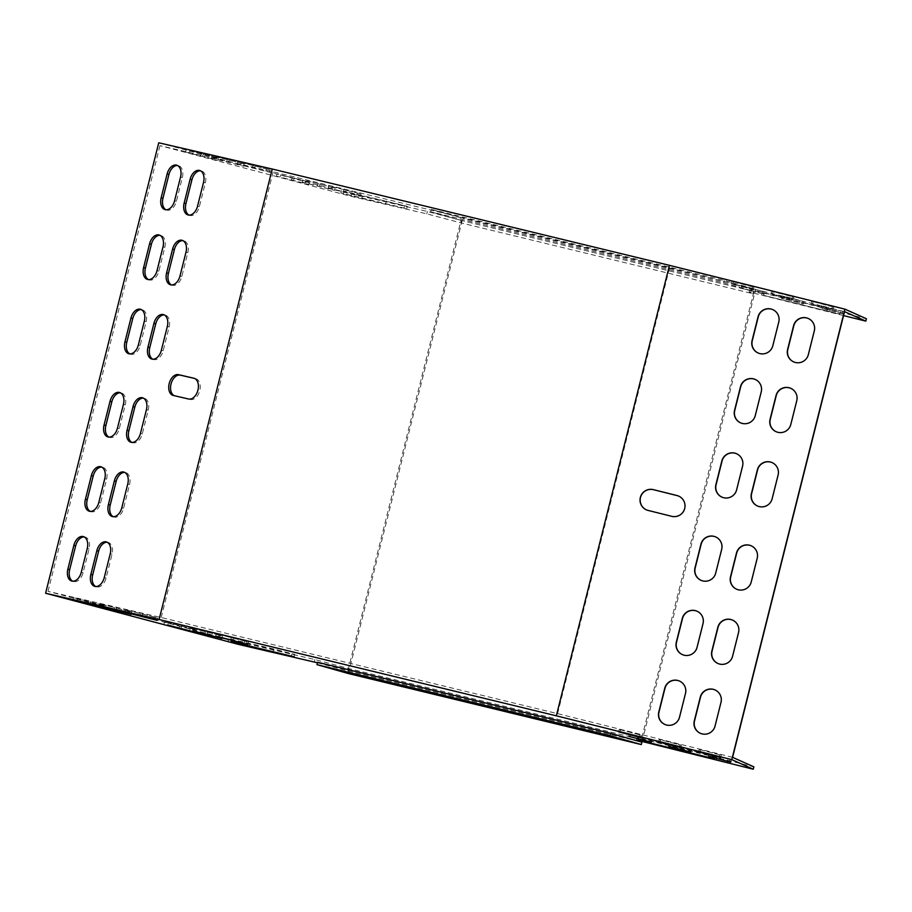 <?xml version="1.0" encoding="UTF-8"?>
<svg xmlns="http://www.w3.org/2000/svg" width="912" height="912" viewBox="0 0 912 912"><rect width="100%" height="100%" fill="white"/><g stroke="black" fill="none" stroke-linecap="round" stroke-linejoin="round"><path stroke-width="0.68" stroke-dasharray="4.56 3.42" d="M317.422 662.773L348.327 670.97L640.258 741.73M732.587 757.336L557.585 713.64L161.207 617.527L48.017 591.352L239.377 642.094L314.834 659.547L348.92 668.587L640.965 739.404L637.18 737.717L753.848 766.844M153.843 616.888L125.377 609.706L157.537 617.948L153.843 616.888L153.239 619.259M127.988 610.903L99.522 603.721L131.681 611.963L127.988 610.903L127.384 613.274M273.782 649.013L228.855 638.696L294.758 654.417L273.782 649.013L273.19 651.396M699.253 749.447L721.278 755.216L699.253 749.447L698.66 751.796M714.905 756.447L638.879 737.648L714.905 756.447L714.301 758.818M709.354 753.962L731.333 759.707L709.354 753.962L708.761 756.31L709.308 753.939M658.635 741.821L659.239 739.438L681.298 745.229L659.273 739.472L658.681 741.809M668.735 746.335L669.34 743.953L691.399 749.744L669.374 743.975L668.781 746.324M619.305 729.486L641.33 735.254L619.305 729.486L618.712 731.834M629.405 734L651.43 739.769L629.405 734L628.813 736.349M102.133 604.918L73.667 597.748L105.826 605.99L102.133 604.918L101.528 607.301M193.025 629.029L164.559 621.847L196.718 630.089L193.025 629.029L192.421 631.4M218.88 635.003L190.414 627.832L222.574 636.063L218.88 635.003L218.276 637.385M244.735 640.988L216.269 633.806L248.429 642.048L244.735 640.988L244.131 643.359M158.745 142.785L351.929 194.005L427.386 211.459L461.472 220.499L753.517 291.316L749.732 289.628L866.4 318.755M241.623 162.678L270.089 169.86L241.623 162.678L241.03 165.061L237.325 164L269.496 172.231L241.03 165.061M215.768 156.704L244.234 163.875L215.768 156.704L215.175 159.076L211.47 158.015L243.641 166.258L215.175 159.076M362.383 196L344.2 191.178L407.311 206.329L362.383 196L361.779 198.383L340.803 192.979L406.718 208.7L361.779 198.383M833.796 307.105L811.76 301.336L833.83 307.127L833.192 309.476L812.467 304.3L833.192 309.476M764.336 292.991L840.351 311.79L751.431 289.56L764.336 292.991L763.732 295.374L839.758 314.173L763.732 295.374M843.885 311.619L821.86 305.851L843.931 311.642L843.292 313.99L821.302 308.256L843.326 314.013L843.931 311.642M793.258 299.524L793.85 297.141L781.766 293.687L771.826 291.384L793.816 297.118L793.223 299.501L771.187 293.732L793.223 299.501M803.358 304.038L803.951 301.655L791.867 298.201L781.926 295.898L803.917 301.633L803.324 304.015L781.288 298.247L803.324 304.015M753.848 287.143L731.812 281.375L753.882 287.166L753.244 289.514L732.518 284.339L753.244 289.514M763.937 291.646L741.912 285.889L763.937 291.646L763.344 294.029L741.319 288.26L763.344 294.029M189.913 150.719L218.378 157.901L189.913 150.719L189.32 153.102L185.615 152.03L217.786 160.273L189.32 153.102M280.805 174.819L309.271 182.001L280.805 174.819L280.212 177.202L276.507 176.141L308.678 184.372L280.212 177.202M306.66 180.804L335.126 187.986L306.66 180.804L306.067 183.187L302.362 182.115L334.533 190.357L306.067 183.187M332.515 186.789L360.981 193.96L332.515 186.789L331.922 189.16L328.217 188.1L360.388 196.342L331.922 189.16M844.535 311.63L669.545 267.934L273.155 171.821L159.965 145.635L351.325 196.388L426.793 213.841L460.879 222.881L752.924 293.698L749.14 292L843.543 315.575M131.932 442.423A10.727 6.874 -75.1 0 0 132.821 442.753A10.727 6.874 -75.1 0 0 142.272 433.941L148.246 410.172A10.727 6.874 -75.1 0 0 144.29 398.259A10.727 6.874 -75.1 0 0 143.355 398.111M108.95 437.099A10.727 6.874 -75.1 0 0 109.839 437.441A10.727 6.874 -75.1 0 0 119.29 428.629L125.252 404.86A10.727 6.874 -75.1 0 0 121.307 392.935A10.727 6.874 -75.1 0 0 120.373 392.798M148.508 279.619A10.727 6.874 -75.1 0 0 149.397 279.961A10.727 6.874 -75.1 0 0 158.848 271.138L164.81 247.369A10.727 6.874 -75.1 0 0 160.865 235.456A10.727 6.874 -75.1 0 0 159.931 235.307M90.288 511.393A10.727 6.874 -75.1 0 0 91.177 511.723A10.727 6.874 -75.1 0 0 100.628 502.911L106.601 479.142A10.727 6.874 -75.1 0 0 102.646 467.218A10.727 6.874 -75.1 0 0 101.711 467.081M84.166 536.906A10.727 6.874 104.9 0 1 85.101 537.054A10.727 6.874 104.9 0 1 89.057 548.967L83.083 572.736A10.727 6.874 104.9 0 1 73.633 581.56A10.727 6.874 104.9 0 1 72.755 581.218M107.149 542.218A10.727 6.874 104.9 0 1 108.083 542.366A10.727 6.874 104.9 0 1 112.039 554.279L106.066 578.06A10.727 6.874 104.9 0 1 96.615 586.872A10.727 6.874 104.9 0 1 95.737 586.53M166.052 209.794A10.727 6.874 -75.1 0 0 166.93 210.125A10.727 6.874 -75.1 0 0 176.381 201.313L182.354 177.544A10.727 6.874 -75.1 0 0 178.399 165.631A10.727 6.874 -75.1 0 0 177.464 165.482M189.035 215.107A10.727 6.874 -75.1 0 0 189.913 215.449A10.727 6.874 -75.1 0 0 199.363 206.625L205.337 182.856A10.727 6.874 -75.1 0 0 201.381 170.943A10.727 6.874 -75.1 0 0 200.446 170.795M161.207 617.527L273.155 171.821M48.017 591.352L159.965 145.635M174.42 395.728A10.727 6.874 -75.1 0 0 174.979 395.922A10.727 6.874 -75.1 0 0 175.115 395.956L190.437 399.49A10.727 6.874 -75.1 0 0 199.728 390.746A10.727 6.874 -75.1 0 0 195.795 378.731A10.727 6.874 -75.1 0 0 195.658 378.697L194.541 378.434M171.49 284.932A10.727 6.874 -75.1 0 0 172.379 285.274A10.727 6.874 -75.1 0 0 181.83 276.461L187.792 252.681A10.727 6.874 -75.1 0 0 183.848 240.768A10.727 6.874 -75.1 0 0 182.913 240.631M113.27 516.705A10.727 6.874 -75.1 0 0 114.16 517.047A10.727 6.874 -75.1 0 0 123.61 508.223L129.584 484.454A10.727 6.874 -75.1 0 0 125.628 472.541A10.727 6.874 -75.1 0 0 124.693 472.393M152.828 359.214A10.727 6.874 -75.1 0 0 153.718 359.556A10.727 6.874 -75.1 0 0 163.168 350.744L169.142 326.975A10.727 6.874 -75.1 0 0 165.186 315.05A10.727 6.874 -75.1 0 0 164.251 314.914M129.846 353.902A10.727 6.874 -75.1 0 0 130.735 354.244A10.727 6.874 -75.1 0 0 140.186 345.431L146.159 321.651A10.727 6.874 -75.1 0 0 142.204 309.738A10.727 6.874 -75.1 0 0 141.269 309.59M772.225 462.658A10.727 10.682 114.1 0 1 778.312 475.084L772.339 498.853A10.727 10.682 114.1 0 1 757.496 506.012M715.783 536.986A10.727 10.682 114.1 0 1 721.882 549.412L715.909 573.181A10.727 10.682 114.1 0 1 701.066 580.34M736.691 453.788A10.727 10.682 114.1 0 1 742.778 466.214L736.805 489.983A10.727 10.682 114.1 0 1 721.962 497.143M751.317 545.855A10.727 10.682 114.1 0 1 757.405 558.281L751.442 582.05A10.727 10.682 114.1 0 1 736.6 589.209M697.133 611.268A10.727 10.682 114.1 0 1 703.22 623.694L697.247 647.463A10.727 10.682 114.1 0 1 682.404 654.622M790.875 388.375A10.727 10.682 114.1 0 1 796.963 400.801L791 424.57A10.727 10.682 114.1 0 1 776.158 431.729M755.341 379.506A10.727 10.682 114.1 0 1 761.44 391.921L755.467 415.701A10.727 10.682 114.1 0 1 740.624 422.86M732.667 620.149A10.727 10.682 114.1 0 1 738.754 632.563L732.781 656.344A10.727 10.682 114.1 0 1 717.938 663.491M685.482 693.428L679.714 717.299A10.727 10.682 -65.9 0 1 664.871 724.447M685.676 693.519A10.727 10.682 -65.9 0 0 679.588 681.104M772.806 345.773L773 345.865A10.727 10.682 114.1 0 1 758.168 353.024M773 345.865L778.973 322.096A10.727 10.682 114.1 0 0 772.886 309.67M678.836 496.185A10.727 10.682 114.1 0 1 684.661 509.5A10.727 10.682 114.1 0 1 671.95 516.42L648.261 510.503A10.727 10.682 114.1 0 1 646.391 509.854M557.585 713.64L669.545 267.934M808.328 354.654L808.534 354.745A10.727 10.682 114.1 0 1 793.691 361.904M808.534 354.745L814.507 330.965A10.727 10.682 114.1 0 0 808.42 318.55M721.004 702.308L715.236 726.169A10.727 10.682 -65.9 0 1 700.405 733.328M721.21 702.4A10.727 10.682 -65.9 0 0 715.122 689.974M351.929 194.005L351.325 196.388M238.773 644.476L239.377 642.094M314.241 661.93L314.834 659.547M348.327 670.97L348.92 668.587M640.555 741.08L640.965 739.404M636.587 740.088L637.18 737.717M749.732 289.628L749.14 292M753.517 291.316L752.924 293.698M461.472 220.499L460.879 222.881M427.386 211.459L426.793 213.841M348.373 673.546L462.726 218.333L431.296 209.418L430.692 211.801L723.626 282.823L753.962 291.418L640.988 741.194M642.094 741.467L755.649 289.355L462.726 218.333M431.296 209.418L724.231 280.451L755.649 289.355M724.231 280.451L723.626 282.823M317.547 662.26L347.882 670.856L461.027 220.396L753.962 291.418M347.882 670.856L640.817 741.889M461.027 220.396L430.692 211.801M813.059 301.929L812.467 304.3M811.805 301.359L811.201 303.742M832.531 306.535L831.926 308.917M719.978 754.623L719.374 757.006M721.244 755.193L720.64 757.564L721.278 755.216M700.507 750.017L699.994 752.058M762.318 292.091L761.714 294.473M827.458 308.359L826.853 310.73M829.475 309.259L828.883 311.642M716.923 757.348L716.422 759.354M651.784 741.08L651.282 743.086M649.766 740.179L649.162 742.562M823.16 306.443L822.567 308.815M821.267 308.222L821.86 305.851L821.302 308.256M842.631 311.049L842.027 313.432M730.079 759.137L729.475 761.52M731.333 759.707L730.74 762.079M710.608 754.532L710.095 756.572M773.091 291.943L772.487 294.325M771.826 291.384L771.233 293.755M792.551 296.56L791.958 298.931M679.999 744.648L679.406 747.019M681.264 745.207L680.671 747.589L681.298 745.229M660.539 740.031L660.026 742.083M783.191 296.457L782.587 298.84M781.926 295.898L781.333 298.27M802.651 301.074L802.058 303.445M690.099 749.151L689.506 751.534M691.364 749.721L690.772 752.092L691.399 749.744M670.639 744.545L670.126 746.597M733.111 281.968L732.518 284.339M731.857 281.398L731.253 283.78M752.582 286.573L751.978 288.956M640.03 734.662L639.426 737.033M640.726 737.626L641.33 735.254L640.691 737.603M620.559 730.045L620.046 732.097M743.212 286.482L742.619 288.853M741.958 285.912L741.353 288.295M762.683 291.088L762.079 293.47M650.131 739.176L649.526 741.547M651.385 739.735L650.792 742.117M630.659 734.559L630.146 736.611M173.303 395.466L175.115 395.956M188.624 399.011L190.437 399.49M194.119 378.286L195.658 378.697M197.551 206.146L199.363 206.625M203.524 182.377L205.337 182.856M174.568 200.834L176.381 201.313M180.542 177.065L182.354 177.544M110.227 553.801L112.039 554.279M104.253 577.57L106.066 578.06M87.244 548.488L89.057 548.967M81.271 572.257L83.083 572.736M104.777 478.652L106.601 479.142M98.804 502.432L100.628 502.911M180.006 275.971L181.83 276.461M185.98 252.202L187.792 252.681M157.024 270.659L158.848 271.138M162.997 246.89L164.81 247.369M127.76 483.976L129.584 484.454M121.798 507.745L123.61 508.223M117.466 428.138L119.29 428.629M123.439 404.369L125.252 404.86M161.344 350.265L163.168 350.744M167.318 326.485L169.142 326.975M140.448 433.462L142.272 433.941M146.422 409.693L148.246 410.172M138.362 344.941L140.186 345.431M144.335 321.172L146.159 321.651M201.278 153.729L200.674 156.112M214.685 156.83L214.081 159.212M203.319 153.82L202.726 156.203M77.36 598.808L76.825 600.94M90.767 601.909L90.174 604.291M88.726 601.817L88.236 603.778M404.518 205.747L403.913 208.13M386.335 200.925L385.742 203.308M344.2 191.178L343.607 193.561M249.831 644.089L249.375 645.89M231.648 639.266L231.055 641.649M291.965 653.836L291.43 655.979M292.171 177.84L291.566 180.211M305.577 180.941L304.973 183.312M294.211 177.92L293.618 180.302M168.253 622.907L167.717 625.039M181.659 626.008L181.066 628.391M179.618 625.928L179.128 627.878M227.134 159.714L226.529 162.097M240.54 162.815L239.936 165.197M229.174 159.805L228.581 162.176M103.216 604.793L102.68 606.913M116.622 607.894L116.029 610.265M114.581 607.802L114.091 609.763M318.026 183.814L317.422 186.196M331.432 186.914L330.828 189.297M320.066 183.905L319.474 186.287M194.108 628.892L193.572 631.024M207.514 631.993L206.921 634.376M205.474 631.902L204.983 633.863M252.989 165.699L252.385 168.07M266.395 168.8L265.791 171.171M255.029 165.779L254.437 168.161M129.071 610.766L128.535 612.898M142.477 613.867L141.884 616.25M140.437 613.787L139.946 615.737M343.881 189.799L343.277 192.181M357.287 192.899L356.683 195.282M345.922 189.89L345.329 192.261M219.963 634.877L219.427 636.998M233.369 637.978L232.777 640.349M231.329 637.887L230.839 639.848M833.83 307.127L833.226 309.499M811.76 301.336L811.167 303.707M699.208 749.425L698.615 751.796M751.431 289.56L750.838 291.931M840.351 311.79L839.758 314.173M727.799 759.878L727.206 762.261M638.879 737.648L638.286 740.02M731.378 759.73L730.774 762.101M771.791 291.35L771.187 293.732M781.892 295.864L781.288 298.247M753.882 287.166L753.278 289.537M731.812 281.375L731.219 283.746M619.259 729.463L618.667 731.834M763.982 291.68L763.378 294.052M741.912 285.889L741.319 288.26M629.36 733.978L628.767 736.349M651.43 739.769L650.826 742.14M193.982 378.252L195.795 378.731M173.166 395.432L174.979 395.922M188.1 214.958L189.913 215.449M199.568 170.464L201.381 170.943M165.118 209.646L166.93 210.125M176.586 165.14L178.399 165.631M106.271 541.888L108.083 542.366M94.802 586.393L96.615 586.872M83.288 536.564L85.101 537.054M71.82 581.069L73.633 581.56M100.822 466.739L102.646 467.218M89.353 511.244L91.177 511.723M170.555 284.795L172.379 285.274M182.024 240.289L183.848 240.768M147.573 279.471L149.397 279.961M159.041 234.977L160.865 235.456M123.804 472.051L125.628 472.541M112.336 516.557L114.16 517.047M108.015 436.962L109.839 437.441M119.483 392.456L121.307 392.935M151.894 359.077L153.718 359.556M163.362 314.572L165.186 315.05M130.997 442.274L132.821 442.753M142.466 397.769L144.29 398.259M128.911 353.765L130.735 354.244M140.38 309.259L142.204 309.738M218.378 157.901L217.786 160.273M186.219 149.659L185.615 152.03M73.667 597.748L73.063 600.119M105.826 605.99L105.233 608.361M407.311 206.329L406.718 208.7M341.407 190.608L340.803 192.979M228.855 638.696L228.251 641.068M294.758 654.417L294.166 656.788M309.271 182.001L308.678 184.372M277.111 173.759L276.507 176.141M164.559 621.847L163.955 624.23M196.718 630.089L196.126 632.461M244.234 163.875L243.641 166.258M212.074 155.644L211.47 158.015M99.522 603.721L98.918 606.104M131.681 611.963L131.089 614.346M335.126 187.986L334.533 190.357M302.966 179.744L302.362 182.115M190.414 627.832L189.81 630.203M222.574 636.063L221.981 638.446M270.089 169.86L269.496 172.231M237.929 161.618L237.325 164M125.377 609.706L124.773 612.089M157.537 617.948L156.944 620.32M360.981 193.96L360.388 196.342M328.822 185.729L328.217 188.1M216.269 633.806L215.665 636.188M248.429 642.048L247.836 644.431"/><path stroke-width="1.37" d="M640.258 741.73L636.587 740.088L753.255 769.215L731.789 759.628L556.32 715.817L159.098 619.499L45.6 593.245L238.773 644.476L317.422 662.773M128.478 613.149L156.944 620.32L128.535 612.898M102.623 607.164L131.089 614.346L102.68 606.913M249.227 646.471L231.055 641.649L294.166 656.788L249.227 646.471L249.375 645.89M698.649 751.83L720.674 757.587L698.66 751.796M714.301 758.818L638.286 740.02L714.301 758.818M708.749 756.344L730.774 762.101L708.749 756.344M658.681 741.844L680.705 747.612L658.681 741.809M668.781 746.358L690.806 752.126L668.781 746.324M618.701 731.857L640.726 737.626L618.712 731.834M628.801 736.372L650.826 742.14L628.813 736.349M76.768 601.19L105.233 608.361L76.825 600.94M167.66 625.29L196.126 632.461L167.717 625.039M193.515 631.275L221.981 638.446L193.572 631.024M219.37 637.249L247.836 644.431L219.427 636.998M753.255 769.215L753.848 766.844L732.587 757.336L844.535 311.63L865.807 321.127L843.543 315.575M45.6 593.245L158.745 142.785L272.243 169.028L159.098 619.499M865.807 321.127L866.4 318.755L844.934 309.157L669.465 265.346L272.243 169.028M127.042 430.361A10.727 6.874 -75.1 0 0 130.997 442.274A10.727 6.874 -75.1 0 0 140.448 433.462L146.422 409.693A10.727 6.874 -75.1 0 0 142.466 397.769A10.727 6.874 -75.1 0 0 133.015 406.592L127.042 430.361L128.866 430.84A10.727 6.874 -75.1 0 0 131.932 442.423M104.059 425.038A10.727 6.874 -75.1 0 0 108.015 436.962A10.727 6.874 -75.1 0 0 117.466 428.138L123.439 404.369A10.727 6.874 -75.1 0 0 119.483 392.456A10.727 6.874 -75.1 0 0 110.033 401.269L104.059 425.038L105.883 425.528A10.727 6.874 -75.1 0 0 108.95 437.099M143.617 267.558A10.727 6.874 -75.1 0 0 147.573 279.471A10.727 6.874 -75.1 0 0 157.024 270.659L162.997 246.89A10.727 6.874 -75.1 0 0 159.041 234.977A10.727 6.874 -75.1 0 0 149.591 243.789L143.617 267.558L145.441 268.037A10.727 6.874 -75.1 0 0 148.508 279.619M104.777 478.652A10.727 6.874 -75.1 0 0 100.822 466.739A10.727 6.874 -75.1 0 0 91.371 475.551L85.397 499.331A10.727 6.874 -75.1 0 0 89.353 511.244A10.727 6.874 -75.1 0 0 98.804 502.432L104.777 478.652M67.864 569.156A10.727 6.874 104.9 0 0 71.82 581.069A10.727 6.874 104.9 0 0 81.271 572.257L87.244 548.488A10.727 6.874 104.9 0 0 83.288 536.564A10.727 6.874 104.9 0 0 73.838 545.387L67.864 569.156L69.677 569.635L75.65 545.866A10.727 6.874 104.9 0 1 84.166 536.906M90.847 574.469A10.727 6.874 104.9 0 0 94.802 586.393A10.727 6.874 104.9 0 0 104.253 577.57L110.227 553.801A10.727 6.874 104.9 0 0 106.271 541.888A10.727 6.874 104.9 0 0 96.82 550.7L90.847 574.469L92.659 574.959L98.633 551.179A10.727 6.874 104.9 0 1 107.149 542.218M167.124 173.964L161.162 197.733A10.727 6.874 -75.1 0 0 165.118 209.646A10.727 6.874 -75.1 0 0 174.568 200.834L180.542 177.065A10.727 6.874 -75.1 0 0 176.586 165.14A10.727 6.874 -75.1 0 0 167.124 173.964L168.948 174.443L162.974 198.212A10.727 6.874 -75.1 0 0 166.052 209.794M190.118 179.276L184.144 203.045A10.727 6.874 -75.1 0 0 188.1 214.958A10.727 6.874 -75.1 0 0 197.551 206.146L203.524 182.377A10.727 6.874 -75.1 0 0 199.568 170.464A10.727 6.874 -75.1 0 0 190.118 179.276L191.93 179.755L185.957 203.524A10.727 6.874 -75.1 0 0 189.035 215.107M193.846 378.218L178.524 374.672A10.727 6.874 -75.1 0 0 169.233 383.416A10.727 6.874 -75.1 0 0 173.166 395.432A10.727 6.874 -75.1 0 0 173.303 395.466L188.624 399.011A10.727 6.874 -75.1 0 0 197.904 390.268A10.727 6.874 -75.1 0 0 193.982 378.252A10.727 6.874 -75.1 0 0 193.846 378.218L194.119 378.286M166.6 272.87A10.727 6.874 -75.1 0 0 170.555 284.795A10.727 6.874 -75.1 0 0 180.006 275.971L185.98 252.202A10.727 6.874 -75.1 0 0 182.024 240.289A10.727 6.874 -75.1 0 0 172.573 249.101L166.6 272.87L168.424 273.361A10.727 6.874 -75.1 0 0 171.49 284.932M127.76 483.976A10.727 6.874 -75.1 0 0 123.804 472.051A10.727 6.874 -75.1 0 0 114.353 480.875L108.38 504.644A10.727 6.874 -75.1 0 0 112.336 516.557A10.727 6.874 -75.1 0 0 121.798 507.745L127.76 483.976M147.938 347.164A10.727 6.874 -75.1 0 0 151.894 359.077A10.727 6.874 -75.1 0 0 161.344 350.265L167.318 326.485A10.727 6.874 -75.1 0 0 163.362 314.572A10.727 6.874 -75.1 0 0 153.911 323.384L147.938 347.164L149.762 347.643A10.727 6.874 -75.1 0 0 152.828 359.214M124.955 341.84A10.727 6.874 -75.1 0 0 128.911 353.765A10.727 6.874 -75.1 0 0 138.362 344.941L144.335 321.172A10.727 6.874 -75.1 0 0 140.38 309.259A10.727 6.874 -75.1 0 0 130.929 318.071L124.955 341.84L126.779 342.331A10.727 6.874 -75.1 0 0 129.846 353.902M143.355 398.111A10.727 6.874 -75.1 0 0 134.828 407.071L128.866 430.84M120.373 392.798A10.727 6.874 -75.1 0 0 111.845 401.759L105.883 425.528M159.931 235.307A10.727 6.874 -75.1 0 0 151.403 244.268L145.441 268.037M101.711 467.081A10.727 6.874 -75.1 0 0 93.195 476.041L87.221 499.81A10.727 6.874 -75.1 0 0 90.288 511.393M72.755 581.218A10.727 6.874 104.9 0 1 69.677 569.635M95.737 586.53A10.727 6.874 104.9 0 1 92.659 574.959M177.464 165.482A10.727 6.874 -75.1 0 0 168.948 174.443M200.446 170.795A10.727 6.874 -75.1 0 0 191.93 179.755M178.524 374.672L180.337 375.151A10.727 6.874 -75.1 0 0 171.171 383.45A10.727 6.874 -75.1 0 0 174.42 395.728M180.337 375.151L194.541 378.434M182.913 240.631A10.727 6.874 -75.1 0 0 174.386 249.58L168.424 273.361M124.693 472.393A10.727 6.874 -75.1 0 0 116.177 481.354L110.204 505.123A10.727 6.874 -75.1 0 0 113.27 516.705M164.251 314.914A10.727 6.874 -75.1 0 0 155.735 323.874L149.762 347.643M141.269 309.59A10.727 6.874 -75.1 0 0 132.753 318.55L126.779 342.331M757.496 506.012A10.727 10.682 114.1 0 1 751.613 493.677L757.576 469.908A10.727 10.682 114.1 0 1 772.225 462.658M701.066 580.34A10.727 10.682 114.1 0 1 695.183 568.005L701.146 544.236A10.727 10.682 114.1 0 1 715.783 536.986M721.962 497.143A10.727 10.682 114.1 0 1 716.08 484.808L722.053 461.039A10.727 10.682 114.1 0 1 736.691 453.788M736.6 589.209A10.727 10.682 114.1 0 1 730.717 576.874L736.679 553.105A10.727 10.682 114.1 0 1 751.317 545.855M682.404 654.622A10.727 10.682 114.1 0 1 676.522 642.287L682.495 618.518A10.727 10.682 114.1 0 1 697.133 611.268M776.158 431.729A10.727 10.682 114.1 0 1 770.264 419.395L776.237 395.626A10.727 10.682 114.1 0 1 790.875 388.375M740.624 422.86A10.727 10.682 114.1 0 1 734.741 410.525L740.704 386.745A10.727 10.682 114.1 0 1 755.341 379.506M717.938 663.491A10.727 10.682 114.1 0 1 712.055 651.168L718.029 627.388A10.727 10.682 114.1 0 1 732.667 620.149M679.588 681.104A10.727 10.682 -65.9 0 0 664.951 688.343L658.977 712.124A10.727 10.682 -65.9 0 0 664.871 724.447M758.168 353.024A10.727 10.682 114.1 0 1 752.275 340.689L758.248 316.92A10.727 10.682 114.1 0 1 772.886 309.67M676.978 495.524L653.288 489.619A10.727 10.682 114.1 0 0 646.3 509.808A10.727 10.682 114.1 0 0 648.056 510.412L671.745 516.329A10.727 10.682 114.1 0 0 678.733 496.139A10.727 10.682 114.1 0 0 676.978 495.524L677.171 495.615A10.727 10.682 114.1 0 1 678.836 496.185M677.171 495.615L653.482 489.698A10.727 10.682 114.1 0 0 646.391 509.854M793.691 361.904A10.727 10.682 114.1 0 1 787.808 349.57L793.782 325.789A10.727 10.682 114.1 0 1 808.42 318.55M715.122 689.974A10.727 10.682 -65.9 0 0 700.484 697.224L694.511 720.993A10.727 10.682 -65.9 0 0 700.405 733.328M778.107 474.992L772.133 498.761A10.727 10.682 114.1 0 1 757.393 505.966A10.727 10.682 114.1 0 1 751.408 493.586L757.382 469.817A10.727 10.682 114.1 0 1 772.122 462.612A10.727 10.682 114.1 0 1 778.107 474.992M721.677 549.32L715.703 573.089A10.727 10.682 114.1 0 1 700.963 580.294A10.727 10.682 114.1 0 1 694.978 567.914L700.952 544.145A10.727 10.682 114.1 0 1 715.692 536.94A10.727 10.682 114.1 0 1 721.677 549.32M742.573 466.123L736.6 489.892A10.727 10.682 114.1 0 1 721.859 497.097A10.727 10.682 114.1 0 1 715.874 484.717L721.848 460.948A10.727 10.682 114.1 0 1 736.588 453.743A10.727 10.682 114.1 0 1 742.573 466.123M757.211 558.19L751.237 581.959A10.727 10.682 114.1 0 1 736.497 589.163A10.727 10.682 114.1 0 1 730.512 576.783L736.486 553.014A10.727 10.682 114.1 0 1 751.226 545.809A10.727 10.682 114.1 0 1 757.211 558.19M676.316 642.196L682.29 618.427A10.727 10.682 114.1 0 1 697.03 611.222A10.727 10.682 114.1 0 1 703.015 623.603L697.042 647.372A10.727 10.682 114.1 0 1 682.301 654.577A10.727 10.682 114.1 0 1 676.316 642.196L676.522 642.287M796.769 400.71L790.795 424.479A10.727 10.682 114.1 0 1 776.055 431.684A10.727 10.682 114.1 0 1 770.07 419.303L776.044 395.534A10.727 10.682 114.1 0 1 790.772 388.33A10.727 10.682 114.1 0 1 796.769 400.71M761.235 391.841L755.261 415.61A10.727 10.682 114.1 0 1 740.521 422.815A10.727 10.682 114.1 0 1 734.536 410.434L740.51 386.665A10.727 10.682 114.1 0 1 755.25 379.46A10.727 10.682 114.1 0 1 761.235 391.841M711.85 651.077L717.824 627.296A10.727 10.682 114.1 0 1 732.564 620.103A10.727 10.682 114.1 0 1 738.549 632.472L732.575 656.252A10.727 10.682 114.1 0 1 717.835 663.457A10.727 10.682 114.1 0 1 711.85 651.077L712.055 651.168M685.482 693.428A10.727 10.682 -65.9 0 0 679.486 681.059A10.727 10.682 -65.9 0 0 664.745 688.252L658.783 712.033A10.727 10.682 -65.9 0 0 664.768 724.413A10.727 10.682 -65.9 0 0 679.508 717.208L685.482 693.428M758.043 316.829L752.069 340.609A10.727 10.682 114.1 0 0 758.066 352.978A10.727 10.682 114.1 0 0 772.806 345.773L778.768 322.004A10.727 10.682 114.1 0 0 772.783 309.624A10.727 10.682 114.1 0 0 758.043 316.829L758.248 316.92M731.789 759.628L844.934 309.157M669.465 265.346L556.32 715.817M793.577 325.709L787.603 349.478A10.727 10.682 114.1 0 0 793.6 361.859A10.727 10.682 114.1 0 0 808.328 354.654L814.302 330.885A10.727 10.682 114.1 0 0 808.317 318.505A10.727 10.682 114.1 0 0 793.577 325.709L793.782 325.789M721.004 702.308A10.727 10.682 -65.9 0 0 715.019 689.928A10.727 10.682 -65.9 0 0 700.279 697.133L694.306 720.902A10.727 10.682 -65.9 0 0 700.302 733.282A10.727 10.682 -65.9 0 0 715.042 726.077L721.004 702.308M640.372 741.764L640.555 741.08M641.307 744.58L609.877 735.665L316.954 664.643L348.373 673.546L641.307 744.58L642.094 741.467M609.877 735.665L610.481 733.294L640.817 741.889L640.988 741.194M316.954 664.643L317.547 662.26L610.481 733.294M184.144 203.045L185.957 203.524M161.162 197.733L162.974 198.212M96.82 550.7L98.633 551.179M73.838 545.387L75.65 545.866M91.371 475.551L93.195 476.041M85.397 499.331L87.221 499.81M172.573 249.101L174.386 249.58M149.591 243.789L151.403 244.268M114.353 480.875L116.177 481.354M108.38 504.644L110.204 505.123M110.033 401.269L111.845 401.759M153.911 323.384L155.735 323.874M133.015 406.592L134.828 407.071M130.929 318.071L132.753 318.55"/></g></svg>
